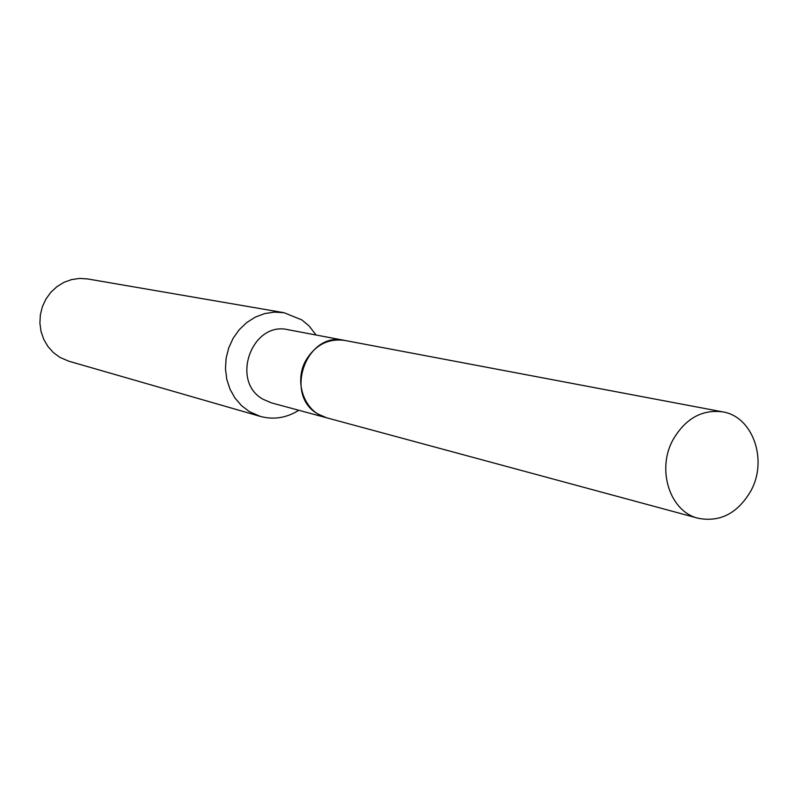 <?xml version="1.0" encoding="UTF-8"?>
<svg xmlns="http://www.w3.org/2000/svg" width="798" height="798" viewBox="0 0 798 798"><rect width="100%" height="100%" fill="white"/><g stroke="black" fill="none" stroke-linecap="round" stroke-linejoin="round"><path stroke-width="1.2" d="M750.898 490.85C737.761 513.304 720.215 522.441 698.26 518.281C670.031 511.827 656.265 469.723 673.053 439.668C685.482 418.531 702.021 409.254 722.659 411.868C752.793 416.456 768.035 459.937 750.898 490.85M698.26 518.281L326.811 417.843C304.567 412.666 293.315 381.783 306.043 360.107C315.479 344.846 328.317 338.282 344.566 340.397L722.659 411.868M326.761 417.833L318.103 414.102C283.33 395.329 306.442 330.971 344.477 340.377L344.517 340.387M298.821 410.272C286.602 417.943 273.764 419.977 260.288 416.396L68.818 361.205L59.86 357.344L53.356 352.546L47.92 346.472L43.76 339.359L41.047 331.499L39.9 323.2L40.359 314.781L42.414 306.602L45.985 298.971L50.922 292.208L57.017 286.582L64.04 282.302L71.69 279.549L79.68 278.422L87.68 278.951L284.068 312.716L301.863 319.918L309.185 326.063L316.078 335.01M260.288 416.396L249.435 411.648L241.575 405.693L235.011 398.112L230.014 389.215L226.782 379.339L225.465 368.885L226.113 358.272L228.707 347.938L233.126 338.292L239.21 329.724L246.702 322.572L255.29 317.125L264.637 313.594L274.352 312.108L284.068 312.716M326.711 417.813L271.44 402.87L263.21 399.339C229.994 381.504 251.889 320.786 288.208 329.744L344.477 340.377"/></g></svg>

